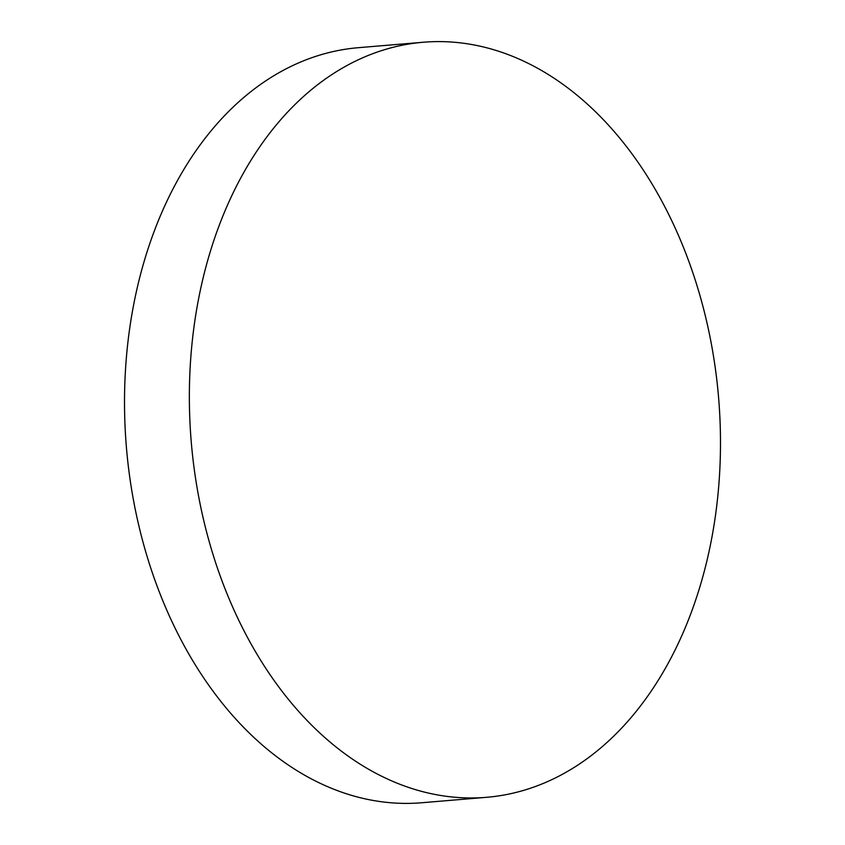 <?xml version="1.0" encoding="UTF-8"?>
<svg xmlns="http://www.w3.org/2000/svg" width="845" height="845" viewBox="0 0 845 845"><rect width="100%" height="100%" fill="white"/><g stroke="black" fill="none" stroke-linecap="round" stroke-linejoin="round"><path stroke-width="1.27" d="M486.614 797.31L421.771 802.75A378.856 264.601 -94.8 0 1 138.464 524.09A378.856 264.601 -94.8 0 1 358.386 47.69L423.229 42.25A378.856 264.601 -94.8 0 1 706.536 320.91A378.856 264.601 -94.8 0 1 486.614 797.31A378.856 264.601 -94.8 0 1 203.307 518.65A378.856 264.601 -94.8 0 1 423.229 42.25"/></g></svg>
